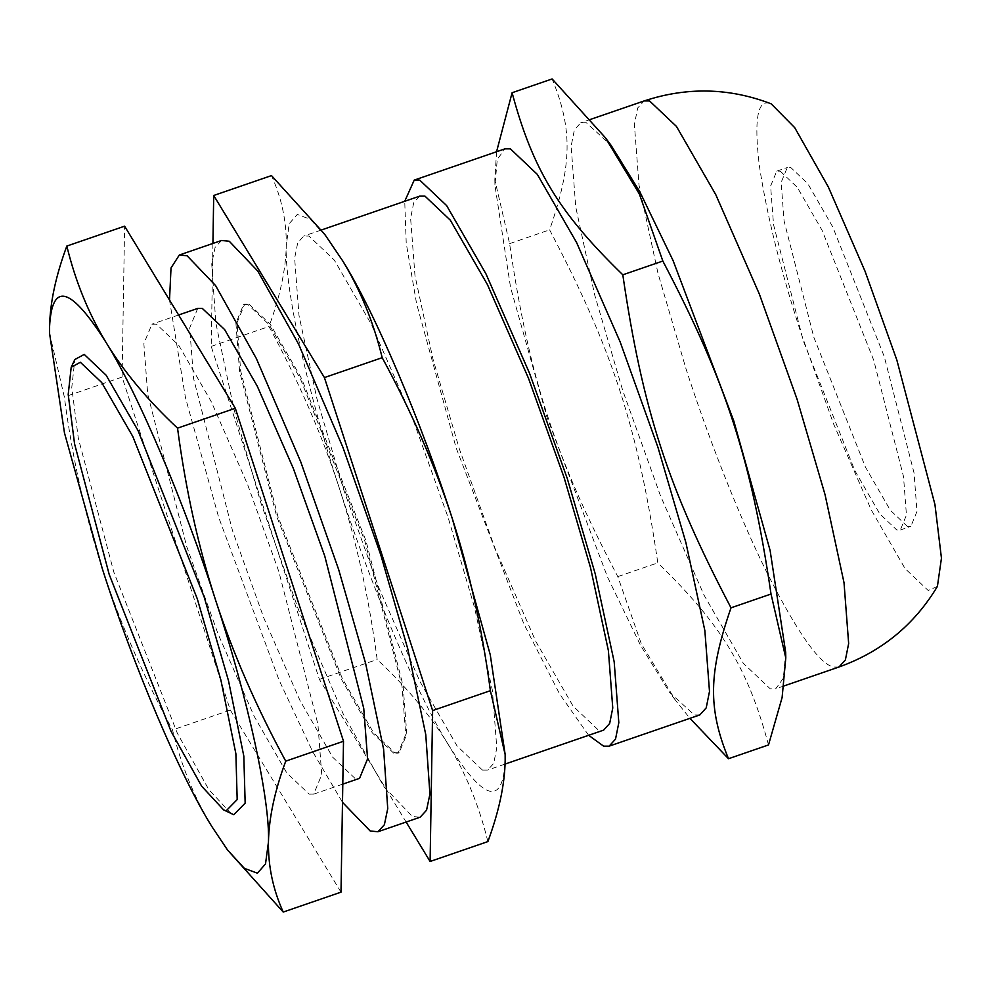 <?xml version="1.0" encoding="UTF-8"?>
<svg xmlns="http://www.w3.org/2000/svg" width="991" height="991" viewBox="0 0 991 991"><rect width="100%" height="100%" fill="white"/><g stroke="black" fill="none" stroke-linecap="round" stroke-linejoin="round"><path stroke-width="0.74" stroke-dasharray="4.96 3.72" d="M780.214 171.146L797.272 187.311L822.196 230.556L873.74 360.278L903.507 476.56L906.443 515.122L900.311 530.012L896.818 530.012L879.76 513.846L854.837 470.601L803.292 340.879L773.537 224.585L770.602 186.035L776.733 171.146L780.214 171.146M231.25 813.735L208.729 789.455L177.29 733.117L113.829 572.129L78.301 438.183L71.773 387.469L74.845 359.522M341.003 892.16L230.296 710.064L122.091 377.075L124.606 226.171M309.155 794.138L313.713 794.125L321.741 774.64L317.9 724.148L278.929 571.869L247.589 484.488L211.43 401.987L178.789 345.364L156.454 324.181L151.896 324.193L143.856 343.679L147.709 394.183L186.68 546.462L218.02 633.844L254.179 716.332L286.808 772.968L309.155 794.138M49.562 333.199L64.328 396.97C72.467 458.399 85.164 515.729 102.395 568.983C119.75 622.187 143.125 675.85 172.521 729.958C181.105 765.213 194.211 797.396 211.851 826.531L230.011 853.338M122.091 377.075L64.328 396.97M230.296 710.064L172.521 729.958M419.738 196.119L413.705 202.771L410.608 218.268L414.981 275.647L432.881 358.717L459.267 448.688L494.881 547.986L535.97 641.734L573.058 706.087L598.44 730.144L603.63 730.132M482.468 770.081L457.086 746.025L419.998 681.672L378.909 587.923L343.295 488.625L316.909 398.655L299.009 315.584L294.637 258.205L297.734 242.708L303.766 236.056L308.944 236.044L334.339 260.1L371.427 324.466L412.504 418.202L448.13 517.5L474.516 607.471L492.416 690.541L496.788 747.92L493.691 763.417L487.659 770.069L482.468 770.081M505.15 754.448L505.162 760.605C502.858 806.401 483.992 801.211 448.551 745.009C416.802 694.319 370.089 584.393 339.108 487.473C306.999 390.243 284.442 286.969 286.263 245.52L289.199 223.706L297.3 214.452L310.307 219.271L327.265 237.729M212.916 243.452L211.207 346.392L319.399 679.38L406.124 822.035M249.026 304.175L270.357 324.391L301.512 378.451L365.939 540.603L403.139 685.958L406.805 734.158L399.15 752.764L394.79 752.776L373.458 732.56L342.304 678.501L277.876 516.348L240.677 370.993L237.01 322.793L244.678 304.187L249.026 304.175M393.687 753.148L372.368 732.944L341.214 678.885L276.786 516.732L239.587 371.365L235.908 323.165L243.575 304.571L247.936 304.559L269.255 324.775L300.409 378.835L364.837 540.987L402.049 686.342L405.715 734.542L398.048 753.135L393.687 753.148M487.882 841.582C479.21 806.117 466.104 773.921 448.551 745.009C430.949 716.109 407.165 687.605 377.175 659.486C368.949 597.684 356.252 540.343 339.108 487.473C321.902 434.615 298.526 380.953 268.97 326.497C280.069 296.47 285.842 269.49 286.263 245.52C286.634 221.575 281.704 198.262 271.484 175.593M319.399 679.38L377.175 659.486M211.207 346.392L268.97 326.497M197.729 308.412L189.702 327.897L193.542 378.389L232.513 530.668L263.854 618.062L300.013 700.55L332.654 757.174L354.989 778.356L359.56 778.344M907.36 526.382L890.302 510.216L865.378 466.972L813.834 337.25L784.079 220.956L781.143 182.406L787.275 167.516L790.756 167.504L807.814 183.682L832.737 226.927L884.282 356.649L914.049 472.93L916.985 511.492L910.853 526.37L907.36 526.382M937.412 586.412L928.183 590.475L905.031 568.524L871.213 509.832L833.741 424.346L801.261 333.781C780.896 271.584 766.91 215.468 759.304 165.435C753.916 119.899 757.458 99.224 769.933 103.423L771.233 103.857M785.677 652.326L783.348 678.228L775.73 688.795L770.23 688.807L743.324 663.301L704.006 595.083L660.452 495.723L622.707 390.454L594.736 295.095L575.759 207.032L571.126 146.21L574.408 129.784L580.8 122.735L586.3 122.723L611.088 145.343M768.508 744.935C747.771 667.872 721.733 625.036 657.801 562.851C638.031 428.075 612.574 349.749 549.609 229.85C572.166 164.717 572.761 129.214 552.123 78.946M496.565 151.747L494.831 179.718L509.597 243.637C529.367 378.401 554.824 456.727 617.789 576.626L641.264 643.679L675.292 700.005L689.934 718.339M699.819 714.932L694.319 714.945L669.532 692.325L640.706 645.686L607.57 577.146L546.797 416.604L510.514 287.204L494.943 185.329L497.271 159.44L504.89 148.873M588.629 735.297L559.605 693.973L523.843 623.859L456.12 447.821L416.592 303.729L406.223 243.129L404.737 201.284M617.789 576.626L657.801 562.851M509.597 243.637L549.609 229.85M169.511 300.025L185.478 397.738L218.627 517.191L279.028 680.037L312.636 751.587L342.49 802.338M221.513 240.491L215.084 247.477L211.715 263.631L215.852 323.054L233.876 408.949L260.794 502.66L298.712 610.369L343.109 713.706L383.851 786.631L412.367 816.473L420.122 817.216M838.981 667.005L833.481 667.017C819.619 664.081 797.544 632.84 767.269 573.293C738.233 514.924 707.351 434.999 685.958 368.677L657.987 273.305L639.022 185.243L634.389 124.432L637.671 108.007L644.063 100.958M505.063 764.073L487.659 770.069M321.406 229.986L303.766 236.056M399.15 752.764L398.048 753.135M244.678 304.187L243.575 304.571M342.799 784.116L313.713 794.125M178.615 314.989L151.896 324.193M900.311 530.012L910.853 526.37M776.733 171.146L787.275 167.516M784.054 685.921L775.73 688.795M590.686 119.329L580.8 122.735M494.831 179.718L494.943 185.329M675.292 700.005L669.532 692.325"/><path stroke-width="1.49" d="M80.345 362.272L101.664 382.489L132.819 436.535L197.246 598.7L220.981 680.408L235.883 753.742L237.183 799.576L226.097 810.861L223.632 809.895L201.681 786.235L171.047 731.333L109.196 574.433L74.573 443.894L68.206 394.48L71.203 367.24L80.345 362.272M227.447 849.906L283.228 912.054C273.033 889.534 268.115 866.221 268.45 842.115C268.92 817.971 274.68 790.991 285.73 761.15C256.335 707.041 232.959 653.379 215.604 600.174C198.373 546.921 185.689 489.579 177.538 428.149C147.709 400.228 123.912 371.712 106.161 342.626C70.72 286.436 51.854 281.233 49.55 327.03L49.562 333.36L64.465 432.894L102.395 568.983C133.376 665.902 180.089 775.829 211.851 826.531L227.447 849.906L244.405 868.364L257.412 873.195L265.514 863.929L268.45 842.115C270.258 800.666 247.713 697.391 215.604 600.174C184.623 503.255 137.91 393.328 106.161 342.626C88.521 313.503 75.415 281.308 66.831 246.065C55.769 275.894 50.008 302.887 49.55 327.03L49.562 333.199M71.203 367.24L74.845 359.522L84.223 354.419L106.099 375.168L138.071 430.639L204.183 597.016L228.537 680.867L243.823 756.121L245.161 803.156L233.777 814.726L223.632 809.895M66.831 246.065L124.606 226.171L235.313 408.255L343.505 741.256L341.003 892.16L283.228 912.054M343.505 741.256L285.73 761.15M235.313 408.255L177.538 428.149M505.063 764.073L603.63 730.132L609.663 723.48L612.76 707.983L608.387 650.604L590.487 567.533L564.102 477.563L528.488 378.265L487.399 284.528L450.31 220.163L424.928 196.107L419.738 196.119L321.406 229.986M406.124 822.035L430.106 861.476L432.621 710.572L324.416 377.571L213.709 195.487L271.484 175.593L324.701 234.297L342.861 261.116C374.623 311.806 421.336 421.745 452.317 518.652L490.248 654.741L505.15 754.448M213.709 195.487L212.916 243.452M324.701 234.297L342.861 261.116C360.414 290.029 373.52 322.211 382.192 357.677C411.748 412.145 435.123 465.807 452.317 518.652C469.474 571.522 482.159 628.864 490.384 690.677L505.15 754.585L505.162 760.605C504.741 784.575 498.981 811.555 487.882 841.582L430.106 861.476M324.416 377.571L382.192 357.677M432.621 710.572L490.384 690.677M342.799 784.116L359.56 778.344L367.587 758.858L363.747 708.367L324.763 556.087L293.423 468.693L257.276 386.205L224.635 329.569L202.288 308.399L197.729 308.412L178.615 314.989M838.981 667.005L845.373 659.956L848.655 643.531L844.022 582.708L825.045 494.645L797.086 399.286L759.329 294.017L715.775 194.657L676.469 126.439L649.551 100.933L644.063 100.958C686.961 86.799 729.351 87.765 771.233 103.857L794.745 127.703L828.303 186.903L865.056 271.274L896.867 360.117L934.947 504.543L941.45 558.168L937.412 586.412C914.309 624.875 881.507 651.744 838.981 667.005L784.054 685.921M512.099 92.733L552.123 78.946L605.328 137.662L611.088 145.343L639.913 191.981L673.05 260.522L733.823 421.064L770.106 550.463L785.677 652.326L785.789 657.95L782.11 697.528L768.508 744.935L728.496 758.722C707.859 708.454 708.454 672.951 731.011 607.817C668.033 487.919 642.589 409.593 622.806 274.817C558.887 212.631 532.836 169.795 512.099 92.733L496.565 151.747M605.328 137.662L639.356 193.988L662.83 261.042C725.796 380.928 751.24 459.267 771.023 594.03L785.789 657.95M689.934 718.339L728.496 758.722M404.737 201.284L414.226 180.102L504.89 148.873L510.39 148.861L537.295 174.366L576.613 242.584L620.155 341.945L657.913 447.214L685.883 542.572L704.861 630.635L709.494 691.458L706.211 707.884L699.819 714.932L609.143 746.149L603.643 746.173L588.629 735.297M414.226 180.102L419.713 180.089L446.631 205.595L485.937 273.813L529.491 373.173L567.248 478.43L595.207 573.801L614.185 661.852L618.818 722.674L615.535 739.1L609.143 746.149M622.806 274.817L662.83 261.042M731.011 607.817L771.023 594.03M342.49 802.338L370.2 830.991L377.943 831.746L384.372 824.747L387.741 808.594L383.604 749.184L365.58 663.276L338.662 569.565L300.744 461.856L256.347 358.519L215.604 285.594L187.088 255.765L179.334 255.009L171.022 267.929L169.511 300.025M377.943 831.746L420.122 817.216L426.551 810.229L429.921 794.076L425.771 734.665L407.747 648.758L380.829 555.047L342.911 447.337L298.514 344.001L257.784 271.076L229.255 241.247L221.513 240.491L179.334 255.009M644.063 100.958L590.686 119.329"/></g></svg>
